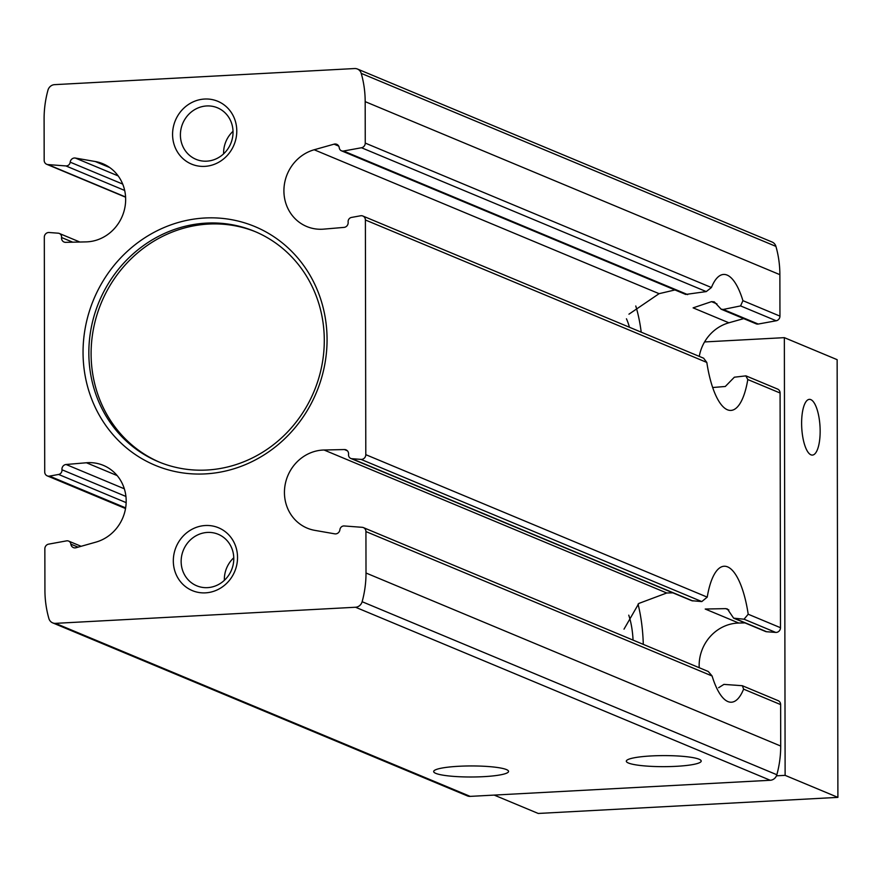 <?xml version="1.0" encoding="UTF-8"?>
<svg xmlns="http://www.w3.org/2000/svg" width="882" height="882" viewBox="0 0 882 882"><rect width="100%" height="100%" fill="white"/><g stroke="black" fill="none" stroke-linecap="round" stroke-linejoin="round"><path stroke-width="1.32" d="M458.673 766.282A37.441 5.524 179.9 0 0 433.668 771.541A37.441 5.524 179.9 0 0 471.131 776.998A37.441 5.524 179.9 0 0 508.561 771.408A37.441 5.524 179.9 0 0 458.673 766.282M651.324 755.94A37.441 5.524 179.9 0 0 626.319 761.199A37.441 5.524 179.9 0 0 663.771 766.656A37.441 5.524 179.9 0 0 701.212 761.067A37.441 5.524 179.9 0 0 651.324 755.94M324.058 450.007L344.41 449.555A4.542 4.234 112.6 0 1 348.544 454.373A4.09 3.815 112.6 0 0 351.907 458.706L361.003 459.39A4.542 4.234 112.6 0 0 365.798 454.671L365.391 219.982A4.542 4.234 112.6 0 0 360.573 215.781L351.477 217.435A4.09 3.815 112.6 0 0 348.136 222.132A4.542 4.234 112.6 0 1 344.024 227.391L323.672 229.133A40.848 38.113 112.6 0 1 306.716 226.509A40.848 38.113 112.6 0 1 284.114 186.664A40.848 38.113 112.6 0 1 314.179 149.764L334.069 144.163A4.542 4.234 112.6 0 1 339.239 147.735A4.09 3.815 112.6 0 0 343.539 151.02L361.499 147.746A4.542 4.234 112.6 0 0 365.258 143.093L365.181 101.639A102.125 95.278 112.6 0 0 361.223 73.36A7.299 6.802 112.6 0 0 354.608 68.542L54.552 84.65A7.299 6.802 112.6 0 0 47.959 90.184A102.125 95.278 112.6 0 0 44.1 118.883L44.177 160.326A4.542 4.234 112.6 0 0 47.937 164.581L65.907 165.926A4.09 3.815 112.6 0 0 70.196 162.178A4.542 4.234 112.6 0 1 75.356 158.054L95.256 161.516A40.848 38.113 112.6 0 1 102.863 163.743A40.848 38.113 112.6 0 1 124.693 208.483A40.848 38.113 112.6 0 1 86.039 241.889L65.687 242.341A4.542 4.234 112.6 0 1 61.564 237.512A4.09 3.815 112.6 0 0 58.201 233.19L49.105 232.506A4.542 4.234 112.6 0 0 44.309 237.214L44.717 471.914A4.542 4.234 112.6 0 0 49.524 476.115L58.62 474.45A4.09 3.815 112.6 0 0 61.972 469.764A4.542 4.234 112.6 0 1 66.084 464.494L86.425 462.763A40.848 38.113 112.6 0 1 103.392 465.387A40.848 38.113 112.6 0 1 125.983 505.221A40.848 38.113 112.6 0 1 95.918 542.121L76.028 547.733A4.542 4.234 112.6 0 1 70.869 544.161A4.09 3.815 112.6 0 0 66.569 540.864L48.598 544.15A4.542 4.234 112.6 0 0 44.85 548.802L44.927 590.245A102.125 95.278 112.6 0 0 48.885 618.525A7.299 6.802 112.6 0 0 55.489 623.353L355.545 607.246A7.299 6.802 112.6 0 0 362.138 601.711A102.125 95.278 112.6 0 0 366.008 573.013L365.931 531.57A4.542 4.234 112.6 0 0 362.16 527.315L344.189 525.959A4.09 3.815 112.6 0 0 339.901 529.718A4.542 4.234 112.6 0 1 334.752 533.842L314.852 530.369A40.848 38.113 112.6 0 1 307.245 528.153A40.848 38.113 112.6 0 1 285.404 483.402A40.848 38.113 112.6 0 1 324.058 450.007L666.748 592.991L638.822 603.442L624.015 629.153M699.206 667.718A40.848 38.113 112.6 0 1 738.763 623.034L744.948 622.901M361.003 459.39L701.796 601.579L707.232 597.136A68.079 22.359 -93.1 0 1 724.122 566.244A68.079 22.359 -93.1 0 1 748.201 614.225L744.044 619.208L775.697 632.416L766.601 631.733A4.09 3.815 112.6 0 1 765.488 631.468L733.637 618.172L727.396 608.988L725.699 608.635L728.852 609.958M745.841 375.82L777.549 389.05A4.542 4.234 112.6 0 1 780.085 393.008L780.493 627.708A4.542 4.234 112.6 0 1 775.697 632.416M701.796 601.579L691.797 600.708M744.044 619.208L733.637 618.161M672.9 592.836L666.748 592.991M718.621 687.728L723.913 684.388L742.379 685.722L743.603 689.14A68.079 22.359 -93.1 0 1 731.421 702.215A68.079 22.359 -93.1 0 1 712.105 675.998L708.268 671.489L363.395 527.601M742.589 685.821L778.1 700.639A4.542 4.234 112.6 0 1 780.636 704.597L780.702 746.04A102.125 95.278 112.6 0 1 776.844 774.738A7.299 6.802 112.6 0 1 770.251 780.272L470.194 796.38A7.299 6.802 112.6 0 1 467.372 795.895L52.666 622.868M674.973 289.946L659.097 293.673L628.954 314.179M699.272 356.383A40.848 38.113 112.6 0 1 728.885 322.79L743.691 318.623M728.885 322.79L693.109 307.862L711.531 301.644L714.299 301.876L721.123 309.163L723.251 309.45L740.582 305.911L776.204 320.772L758.233 324.047A4.09 3.815 112.6 0 1 756.194 323.837L721.112 309.196M712.656 387.518L725.302 386.481L734.364 377.198L745.819 375.875L747.793 379.536A68.079 22.359 -93.1 0 1 730.902 410.417A68.079 22.359 -93.1 0 1 706.824 362.436L703.682 358.29M341.488 150.811L685.711 294.434L706.262 291.589L711.421 287.521A68.079 22.359 -93.1 0 1 723.604 274.445A68.079 22.359 -93.1 0 1 742.92 300.663L740.582 305.911M357.43 69.017L772.136 242.043A7.299 6.802 112.6 0 1 775.917 246.387A102.125 95.278 112.6 0 1 779.875 274.666L779.953 316.12A4.542 4.234 112.6 0 1 776.204 320.772M237.534 557.457A34.045 31.763 -67.4 0 0 189.321 530.887A34.045 31.763 -67.4 0 0 189.421 589.209A34.045 31.763 -67.4 0 0 237.534 557.457M236.784 130.988A34.045 31.763 -67.4 0 0 188.572 104.407A34.045 31.763 -67.4 0 0 188.682 162.729A34.045 31.763 -67.4 0 0 236.784 130.988M327.068 339.394A129.356 120.691 -67.4 0 0 143.854 238.416A129.356 120.691 -67.4 0 0 144.24 460.018A129.356 120.691 -67.4 0 0 327.068 339.394M738.763 623.034L705.214 609.032L725.699 608.635M255.747 231.856A124.825 116.446 -67.4 0 0 101.353 302.68A124.825 116.446 -67.4 0 0 159.631 462.234M324.289 340.254A124.825 116.446 -67.4 0 0 254.622 231.382A124.825 116.446 -67.4 0 0 99.093 301.732A124.825 116.446 -67.4 0 0 158.495 461.771A124.825 116.446 -67.4 0 0 324.289 340.254M233.024 131.297A27.904 26.03 -67.4 0 0 223.62 153.843M233.035 132.146A27.904 26.03 -67.4 0 0 217.468 107.802A27.904 26.03 -67.4 0 0 182.695 123.535A27.904 26.03 -67.4 0 0 195.969 159.311A27.904 26.03 -67.4 0 0 233.035 132.146M233.763 557.777A27.904 26.03 -67.4 0 0 224.359 580.323M233.785 558.626A27.904 26.03 -67.4 0 0 218.207 534.283A27.904 26.03 -67.4 0 0 183.434 550.015A27.904 26.03 -67.4 0 0 196.719 585.791A27.904 26.03 -67.4 0 0 233.785 558.626M635.768 305.999A68.079 22.359 -93.1 0 1 641.214 332.161M626.441 318.799A37.441 12.293 -93.1 0 1 629.428 327.244M638.039 604.093A68.079 22.359 -93.1 0 1 643.287 644.389M628.756 615.162A37.441 12.293 -93.1 0 1 633.056 640.123M704.575 341.94L784.352 337.652L837.139 359.669L837.9 797.372L538.229 813.458L494.196 795.09M801.617 423.36A27.904 9.162 -93.1 0 1 809.389 399.359A27.904 9.162 -93.1 0 1 820.028 426.734A27.904 9.162 -93.1 0 1 812.377 455.09A27.904 9.162 -93.1 0 1 801.617 423.36M784.352 337.652L785.123 775.355L837.9 797.372M785.123 775.355L776.458 775.818M70.869 544.161L78.057 547.16M86.425 462.763L117.185 475.596M365.798 454.671L707.232 597.136M748.201 614.225L780.493 627.708M351.907 458.706L692.855 600.962M734.794 618.458L766.601 631.733M344.41 449.555L347.398 450.801M365.931 531.57L712.105 675.998M743.603 689.14L780.636 704.597M66.084 464.494L124.34 488.804M61.972 469.764L125.928 496.445M58.62 474.45L126.159 502.63M49.524 476.115L125.652 507.867M314.179 149.764L659.097 293.673M334.069 144.163L338.721 146.103M711.531 301.644L716.956 303.915M95.256 161.516L109.787 167.58M70.196 162.178L122.708 184.084M75.356 158.054L118.199 175.926M61.564 237.512L72.743 242.186M65.907 165.926L124.682 190.457M47.937 164.581L125.586 196.984M365.391 219.982L706.824 362.436M747.793 379.536L780.085 393.008M343.539 151.02L687.662 294.61M723.251 309.45L758.233 324.047M361.499 147.746L706.262 291.589M365.258 143.093L711.421 287.521M742.92 300.663L779.953 316.12M365.181 101.639L779.875 274.666M366.008 573.013L780.702 746.04M55.489 623.353L470.194 796.38M355.545 607.246L770.251 780.272M362.138 601.711L776.844 774.738M361.223 73.36L775.917 246.387M350.793 458.442L691.786 600.719M68.62 541.085L81.122 546.3M47.253 475.872L125.531 508.539M59.314 233.454L79.854 242.021M46.702 164.284L125.608 197.204M362.855 216.024L703.704 358.235"/></g></svg>
